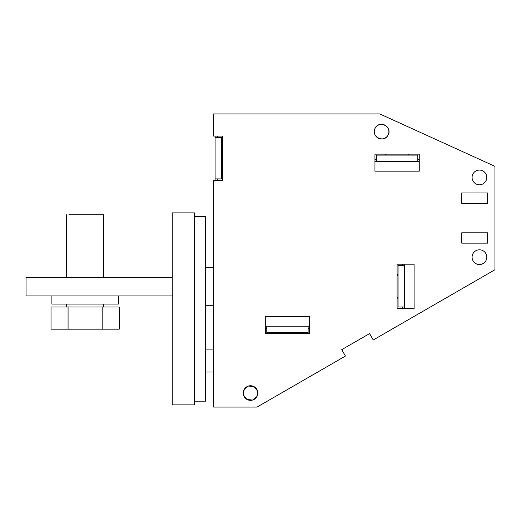 <?xml version="1.0" encoding="UTF-8"?>
<svg xmlns="http://www.w3.org/2000/svg" width="521" height="521" viewBox="0 0 521 521"><rect width="100%" height="100%" fill="white"/><g stroke="black" fill="none" stroke-linecap="round" stroke-linejoin="round"><path stroke-width="0.78" d="M213.61 407.077L257.055 407.077L345.443 356.051L341.75 349.656L369.571 333.59L373.257 339.985L494.95 269.728L494.95 166.349L379.757 113.923L213.61 113.923L213.61 136.072L222.474 136.072L222.474 180.383L213.61 180.383L213.61 407.077M419.262 154.164L419.262 171.149L374.957 171.149L419.262 171.149L419.262 161.549L417.783 161.549L417.783 155.108L376.436 155.108L376.436 161.549L374.957 161.549L374.957 171.149L374.957 154.164L419.262 154.164M414.091 264.193L414.091 308.497L397.106 308.497L397.106 264.193L414.091 264.193L414.091 308.497L404.491 308.497L404.491 264.193L414.091 264.193M309.604 316.618L309.604 333.603L265.3 333.603L265.3 316.618L309.604 316.618L309.604 326.218L265.3 326.218L265.3 316.618L309.604 316.618M247.078 399.49L252.613 400.05L256.944 396.553A7.314 7.314 0 0 0 254.033 386.634A7.314 7.314 0 0 0 244.115 389.545A7.314 7.314 0 0 0 247.026 399.464A7.314 7.314 0 0 0 256.944 396.553L257.55 391.01L254.079 386.654M388.015 135.147A7.314 7.314 0 0 0 385.104 125.229A7.314 7.314 0 0 0 375.185 128.14A7.314 7.314 0 0 0 378.096 138.058A7.314 7.314 0 0 0 388.015 135.147C392.932 127.091 379.314 119.648 375.185 128.14C370.275 136.202 383.892 143.64 388.015 135.147M472.091 177.427A7.353 7.353 0 0 0 479.444 184.779A7.353 7.353 0 0 0 486.796 177.427A7.353 7.353 0 0 0 479.444 170.074A7.353 7.353 0 0 0 472.091 177.427M472.983 253.649A7.359 7.359 0 0 0 475.914 263.633A7.359 7.359 0 0 0 485.898 260.702A7.359 7.359 0 0 0 482.974 250.718A7.359 7.359 0 0 0 472.983 253.649M487.565 232.809L487.565 243.144L461.723 243.144L461.723 232.809L487.565 232.809M461.723 192.933L487.565 192.933L487.565 203.275L461.723 203.275L461.723 192.933M253.994 386.608L248.452 386.041L244.115 389.545L243.509 395.081L246.98 399.438M215.088 180.383L215.088 136.072M217.303 137.551L217.303 136.072M221.529 170.041L222.474 170.041L222.474 146.414L221.529 146.414M217.303 178.905L217.303 180.383M385.293 155.108L385.293 154.164L408.926 154.164L408.926 155.108M417.783 159.335L419.262 159.335M376.436 159.335L374.957 159.335M402.277 307.019L402.277 308.497M398.051 274.528L397.106 274.528L397.106 298.162L398.051 298.162M402.277 265.671L402.277 264.193M308.126 328.432L309.604 328.432M275.635 332.659L275.635 333.603L299.269 333.603L299.269 332.659M266.778 328.432L265.3 328.432M369.571 333.59L341.75 349.656M222.474 147.15L221.529 147.15M221.529 169.305L222.474 169.305M386.035 155.108L386.035 154.164M408.184 154.164L408.184 155.108M397.106 297.419L398.051 297.419M397.106 275.27L398.051 275.27M276.377 333.603L276.377 332.659M298.526 333.603L298.526 332.659M215.088 178.905L221.529 178.905L221.529 137.551L215.088 137.551M376.436 161.549L417.783 161.549M404.491 307.019L398.051 307.019L398.051 265.671L404.491 265.671M308.126 326.218L308.126 332.659L266.778 332.659L266.778 326.218M172.256 277.485L26.05 277.485L26.05 295.948L172.256 295.948M172.256 404.863L194.411 404.863L194.411 212.874L172.256 212.874L172.256 404.863M213.61 305.729L205.489 305.729M205.489 267.703L213.61 267.703M205.489 372.001L213.61 372.001M205.489 349.109L213.61 349.109M194.411 401.17L205.489 401.17L205.489 216.567L194.411 216.567M102.175 307.019L102.175 329.174L119.231 329.174L119.231 307.019L51.019 307.019L51.019 329.174L68.069 329.174L68.069 307.019M102.175 329.174L68.069 329.174M51.898 304.069L118.352 304.069L118.352 295.948L51.898 295.948L51.898 304.069M68.922 214.717L103.581 214.717L103.588 277.485M103.588 307.019L103.588 304.069M66.662 307.019L66.662 304.069M66.662 277.485L66.662 214.717"/></g></svg>
